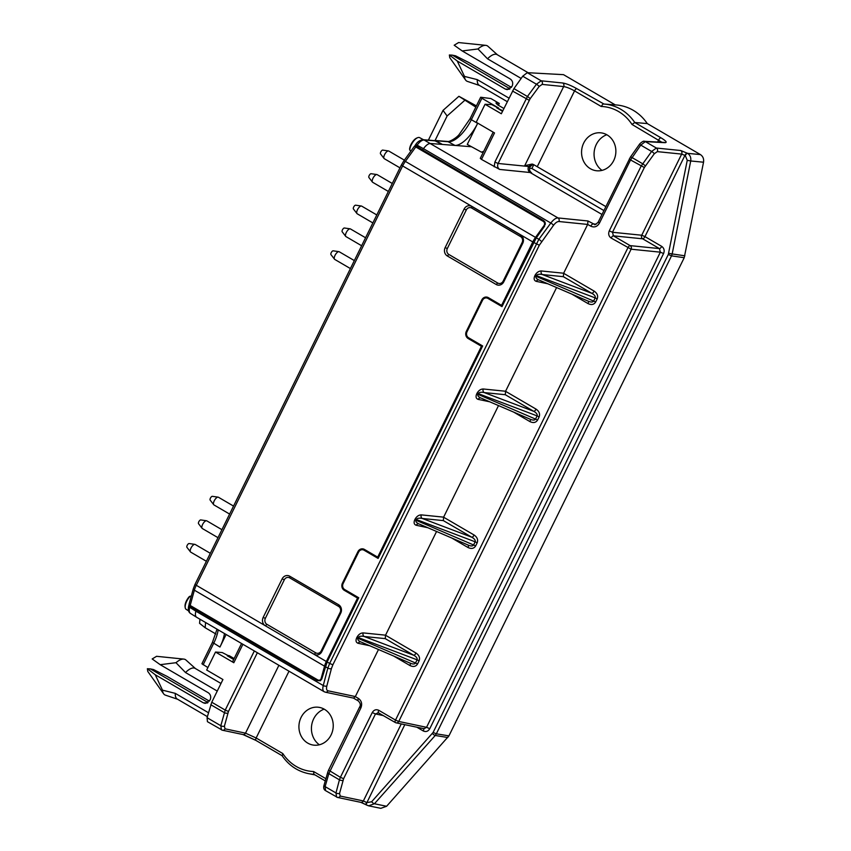<?xml version="1.0" encoding="UTF-8"?>
<svg xmlns="http://www.w3.org/2000/svg" width="851" height="851" viewBox="0 0 851 851"><rect width="100%" height="100%" fill="white"/><g stroke="black" fill="none" stroke-linecap="round" stroke-linejoin="round"><path stroke-width="1.28" d="M489.846 298.52A4.436 3.978 -82.3 0 0 488.921 298.265L486.591 297.946A4.436 3.978 -82.3 0 0 482.506 300.307L467.018 331.784A4.436 3.978 -82.3 0 0 468.571 337.751L482.645 345.963L378.11 558.416L364.037 550.203A4.436 3.978 -82.3 0 0 358.611 552.097L343.123 583.573A4.436 3.978 -82.3 0 0 344.676 589.541L358.75 597.764L327.146 661.972L321.816 678.896L320.423 680.736L317.317 680.545L318.146 680.087M502.398 305.807L501.654 305.381M365.951 550.31A4.436 3.978 -82.3 0 0 365.026 550.054L362.696 549.735M378.504 557.607L377.759 557.171M428.383 140.138L443.031 110.385L458.902 96.301L476.411 105.896M532.62 164.19L528.567 166.551L524.737 165.668L532.141 164.052L533.513 164.541L605.859 206.602M411.044 150.893L409.735 150.074L409.618 148.882A7.957 3.287 -59.7 0 1 416.724 138.064L417.671 137.681A8.872 3.67 120.3 0 0 409.735 150.074M189.986 606.284L196.251 609.869L195.89 611.188L189.709 607.316C188.89 610.422 189.124 612.443 190.39 613.369L190.433 613.401C188.443 612.103 187.88 609.593 188.72 605.869A2.659 1.308 15.4 0 0 189.709 607.316L189.209 604.54M197.038 609.465L196.251 609.869L317.317 680.545M191.145 596.657L190.23 596.157L191.241 596.285M419.245 148.999L415.394 146.627L414.948 145.638L416.405 146.149L422.564 149.936L423.447 151.446M541.364 270.969C538.821 270.99 536.736 272.405 535.109 275.203L536.311 275.586C537.311 274.256 539.311 273.916 542.289 274.543A2.659 2.351 95.8 0 1 541.364 270.969L563.649 273.224L587.658 224.43L558.905 221.515C557.277 221.483 555.48 222.76 553.512 225.324A2.659 0.543 -143.6 0 0 550.831 223.036L423.468 148.68L422.564 149.936L543.629 220.611L544.97 221.973L544.608 226.132L536.311 237.844L538.843 239.322L329.635 663.429L327.146 661.972M441.977 144.404L434.68 140.638L423.234 139.724A2.659 2.383 94.5 0 1 423.255 139.734A2.659 2.383 94.5 0 1 424.096 139.989C422.011 139.989 419.681 141.723 417.107 145.17L423.468 148.68C426.032 145.223 428.361 143.489 430.468 143.489L471.56 146.755M458.902 96.301L475.815 107.12M464.54 100.535L447.115 115.991L435.074 140.479M205.602 622.507L205.134 627.719L199.57 623.326L199.942 619.209M215.824 633.963L205.134 627.719M221.43 729.85L220.813 725.712L225.228 710.096L228.462 711.468L224.398 726.158L225.036 728.828L245.513 733.147L278.894 665.301M156.584 656.302L152.18 658.961L160.201 664.684L208.272 692.746C210.665 694.512 211.282 696.905 210.133 699.916L205.272 703.394L203.315 702.809L155.244 674.747L162.477 690.15A20.413 8.446 120.3 0 0 163.594 693.756L147.776 671.428L147.372 668.726L150.393 668.897L153.542 669.556L166.902 676.311L209.463 701.16M150.393 668.897L208.091 702.575M530.109 98.78L498.112 163.466C497.133 165.966 497.644 167.955 499.665 169.434L481.485 159.403L494.516 132.937L476.209 122.246L485.059 104.269L501.324 113.757L513.94 88.621L527.429 96.493L536.46 84.228L541.204 80.813A2.659 2.351 95.8 0 1 542.14 84.398L539.14 86.515L530.109 98.78A2.659 0.543 36.4 0 0 527.429 96.493L494.878 162.094L494.186 166.817M601.987 214.473L530.12 172.519L499.665 169.434M493.176 132.15L480.283 158.35L481.485 159.403M479.538 85.483L467.412 81.398A20.413 8.446 -59.7 0 1 465.582 80.015L449.775 57.687L449.371 54.985L452.392 55.155L455.54 55.815L468.901 62.57L511.462 87.419M452.392 55.155L510.089 88.834M185.199 607.603L185.061 606.593A7.957 3.287 -59.7 0 1 189.326 596.583L190.23 596.157A8.872 3.67 120.3 0 0 185.199 607.603A8.872 3.67 120.3 0 0 186.124 609.327L188.528 610.827M423.49 139.745L419.628 137.639A8.872 3.67 120.3 0 0 417.671 137.681M539.14 86.515A2.659 0.543 36.4 0 0 536.46 84.228L522.727 76.207L513.94 88.621M522.727 76.207L527.258 72.675L563.522 74.665L615.273 104.886M603.912 210.569L531.896 168.519L529.577 168.126M221.781 729.967A2.659 2.372 -78.1 0 0 222.43 730.222L207.442 721.691L207.07 717.691L211.761 702.235L222.93 679.523L206.676 670.024L215.516 652.047L222.249 652.547L228.057 655.525M530.013 166.796L528.567 166.551C527.609 169.062 528.12 171.051 530.12 172.519L531.567 172.774C529.567 171.296 529.045 169.306 530.013 166.796L532.981 164.307M664.982 142.691L645.345 141.617A2.659 2.404 -86.8 0 0 644.367 141.319L663.993 142.394A2.659 2.404 -86.8 0 1 664.982 142.691C667.397 142.553 666.046 140.926 660.95 137.798L634.761 122.512L647.271 123.565A48.815 43.805 -82.3 0 0 616.113 104.95L603.976 104.045A48.092 43.156 -82.3 0 0 603.029 103.982L601.2 106.46A45.433 40.763 -82.3 0 1 632.006 124.448L661.918 142.287M647.271 123.565L700.394 154.574C702.969 156.307 704.011 158.85 703.532 162.211L684.215 257.715L448.934 735.87L436.34 733.828L671.524 255.853L684.215 257.715M447.828 737.519L435.233 735.477L374.429 803.759L368.611 805.823L380.801 808.333L386.609 806.269L448.934 735.87M606.795 134.735A19.871 17.828 -82.3 0 0 594.253 151.191A19.871 17.828 -82.3 0 0 602.008 170.381M533.79 164.679L531.896 168.519M324.157 709.138A19.871 17.828 -82.3 0 0 311.615 725.595A19.871 17.828 -82.3 0 0 319.37 744.785M536.311 237.844L502.005 306.626L487.931 298.414A4.436 3.978 -82.3 0 0 486.591 297.946M563.649 273.224L563.362 276.681L542.289 274.543L591.839 293.308C594.53 294.818 595.636 296.339 595.189 297.882L597.211 298.871C598.285 295.871 597.264 293.276 594.136 291.106A2.659 1.106 -59.7 0 1 591.839 293.308L563.362 276.681M588.286 301.201A2.659 1.106 -59.7 0 1 587.998 303.573C591.392 305.201 593.945 304.69 595.647 302.052L593.626 301.063C592.86 302.211 591.254 302.328 588.796 301.414L588.03 301.052M556.586 287.574L505.547 391.311L505.292 394.715L484.219 392.577A2.659 2.351 95.8 0 1 483.283 388.992C480.741 389.024 478.656 390.439 477.039 393.236L478.23 393.609C479.241 392.29 481.23 391.939 484.219 392.577L533.768 411.331C536.449 412.852 537.566 414.373 537.109 415.905L539.14 416.905C540.204 413.894 539.183 411.299 536.066 409.129A2.659 1.106 -59.7 0 1 533.768 411.331L505.292 394.715M530.216 419.224A2.659 1.106 -59.7 0 1 529.928 421.596C533.322 423.224 535.864 422.713 537.577 420.086L535.545 419.086C534.79 420.234 533.183 420.362 530.726 419.447L529.95 419.086M498.505 405.608L443.594 517.206L443.339 520.61L471.816 537.226C474.496 538.747 475.613 540.268 475.156 541.8L477.188 542.8C478.262 539.789 477.23 537.204 474.113 535.024A2.659 1.106 -59.7 0 1 471.816 537.226L422.266 518.472A2.659 2.351 95.8 0 1 421.341 514.887C418.788 514.919 416.713 516.334 415.086 519.131L416.288 519.504C417.288 518.185 419.288 517.833 422.266 518.472L443.339 520.61M468.263 545.119A2.659 1.106 -59.7 0 1 467.976 547.491C471.369 549.118 473.922 548.618 475.624 545.98L473.592 544.98C472.837 546.129 471.231 546.257 468.773 545.342L468.007 544.98M436.563 531.503L385.524 635.24L385.258 638.633L413.746 655.259C416.426 656.77 417.533 658.291 417.086 659.823L419.107 660.823C420.181 657.812 419.16 655.227 416.033 653.047A2.659 1.106 -59.7 0 1 413.746 655.259L364.196 636.495A2.659 2.351 95.8 0 1 363.26 632.91C360.718 632.942 358.633 634.357 357.005 637.154L358.207 637.537C359.218 636.208 361.207 635.867 364.196 636.495L385.258 638.633M410.182 663.152A2.659 1.106 -59.7 0 1 409.905 665.514C413.299 667.141 415.841 666.641 417.543 664.003L415.522 663.003C414.767 664.163 413.15 664.28 410.703 663.365L409.927 663.003M378.482 649.526L355.346 696.554L327.997 690.799A2.659 2.372 101.9 0 1 325.422 692.193L353.559 698.118L355.346 696.554M336.581 797.079L335.975 792.951L339.432 779.824L328.826 773.633L360.877 707.968C362.42 703.958 361.59 700.767 358.399 698.416A2.659 1.106 120.3 0 0 358.218 700.873A2.659 1.106 120.3 0 0 358.367 700.926M378.727 712.808A2.659 1.106 -59.7 0 1 378.578 712.755A2.659 1.106 -59.7 0 1 378.759 710.298C376.078 709.106 373.908 709.862 372.249 712.574L375.472 713.946L378.493 712.691M609.263 230.887C608.114 233.897 608.731 236.291 611.135 238.057A2.659 1.106 -59.7 0 1 613.422 235.844L612.497 232.27L609.263 230.887L641.122 166.147L651.621 151.457L656.366 148.042L645.345 141.617L640.76 145.117L630.538 159.956L644.356 167.519L654.302 153.744A2.659 0.543 -143.6 0 0 651.621 151.457L640.76 145.117A2.659 0.564 -144.7 0 0 639.218 144.649L630.431 157.063A2.659 0.564 -144.7 0 0 630.421 157.073L598.221 222.122L599.444 223.132L630.538 159.956L629.314 158.946M587.658 224.43L590.775 226.175C594.338 227.77 597.232 226.749 599.444 223.132M521.142 78.43L487.517 58.804L477.975 48.964L462.199 50.943L454.179 45.22L458.583 42.561M449.371 54.985L457.242 61.006L505.313 89.068L509.281 89.281M465.582 80.015A20.413 8.446 -59.7 0 1 464.476 76.409L477.273 79.622A17.754 7.34 -59.7 0 0 479.262 85.323L507.27 101.673M457.242 61.006L464.476 76.409M477.975 48.964A20.413 8.446 -59.7 0 1 485.815 45.358A20.413 8.446 -59.7 0 1 487.921 46.262L497.441 54.815M487.517 58.804A17.754 7.34 -59.7 0 1 497.165 54.655L528.099 72.718M505.313 89.068L507.26 89.653L512.132 86.174C513.281 83.164 512.664 80.771 510.27 79.005L462.199 50.943M498.26 108.003L497.516 107.896M485.059 104.269L491.857 104.641L498.271 107.96M509.004 98.142L477.273 79.622M496.814 107.843L502.526 111.311M590.392 168.711A19.084 17.126 -82.3 0 0 595.274 170.562A19.084 17.126 -82.3 0 0 615.688 154.074A19.084 17.126 -82.3 0 0 600.359 132.788A19.084 17.126 -82.3 0 0 582.329 146.67A19.084 17.126 -82.3 0 0 590.392 168.711M632.006 124.448L634.761 122.512A48.092 43.156 -82.3 0 0 603.976 104.045L576.84 88.695C571.159 85.526 566.447 83.621 562.724 82.994A2.659 2.351 95.8 0 1 563.66 86.579C566.543 87.025 570.17 88.461 574.542 90.897L601.2 106.46M534.768 275.915C533.598 278.777 534.098 280.596 536.247 281.351A2.659 2.372 101.9 0 1 538.843 279.958L538.768 279.926C536.492 278.82 535.556 277.607 535.96 276.288L534.768 275.915L535.109 275.203M553.512 225.324L539.311 245.237L533.598 242.407M332.869 664.801L331.433 668.546A2.659 1.298 -165.2 0 1 327.848 668.109L329.635 663.429L332.869 664.801L539.311 245.237M476.688 393.939C475.518 396.811 476.017 398.619 478.177 399.374A2.659 2.372 101.9 0 1 480.762 397.981L480.698 397.949C478.422 396.843 477.485 395.63 477.89 394.321L476.688 393.939L477.039 393.236M700.394 154.574L687.587 153.35L680.726 150.521A2.659 2.351 95.8 0 1 681.662 154.095L685.289 155.552A2.659 1.106 -59.7 0 1 687.587 153.35C690.15 155.073 691.193 157.626 690.714 160.977L703.532 162.211M687.246 153.148A2.659 1.106 -59.7 0 0 684.949 155.35L644.962 236.61L641.739 235.227L681.662 154.095L657.302 151.627L654.302 153.744M404.81 724.669L366.887 802.631L371.621 801.77L433.106 732.456L668.301 254.481L687.246 160.328L685.289 155.552M663.578 253.545C664.737 250.545 664.11 248.152 661.716 246.386A2.659 1.106 -59.7 0 1 659.419 248.588L660.355 252.173L663.578 253.545L429.787 728.69L426.553 727.307L424.075 728.722L396.119 722.839A2.659 2.372 -78.1 0 0 398.736 721.457L631.112 249.205A2.659 2.351 -84.2 0 0 630.176 245.631L613.422 235.844L642.665 238.812L659.419 248.588L630.176 245.631A2.659 1.106 120.3 0 0 627.878 247.832L395.513 720.084L378.759 710.298M423.585 728.626A2.659 1.106 -59.7 0 1 423.277 730.966C425.957 732.158 428.127 731.403 429.787 728.69M162.477 690.15L175.274 693.363A17.754 7.34 120.3 0 0 177.263 699.065L207.367 716.638M163.594 693.756A20.413 8.446 120.3 0 0 165.413 695.139L177.54 699.224M195.443 668.556L185.922 660.004A20.413 8.446 120.3 0 0 183.816 659.1A20.413 8.446 120.3 0 0 175.976 662.706L160.201 664.684M220.983 683.47L195.166 668.397A17.754 7.34 120.3 0 0 185.518 672.545L175.976 662.706M155.244 674.747L147.372 668.726M175.274 693.363L208.484 712.744M185.518 672.545L217.25 691.065M233.674 659.525L227.238 655.738M215.516 652.047L233.823 662.727L232.61 661.684L241.556 643.505M307.754 743.114A19.084 17.126 -82.3 0 0 312.636 744.965A19.084 17.126 -82.3 0 0 333.049 728.477A19.084 17.126 -82.3 0 0 317.721 707.181A19.084 17.126 -82.3 0 0 299.69 721.074A19.084 17.126 -82.3 0 0 307.754 743.114M243.375 734.573L255.843 740.338M361.111 802.376L366.249 804.791M343.017 780.261A2.659 1.298 14.8 0 1 339.432 779.824L340.389 777.325L343.613 778.697L339.56 793.387L340.198 796.057L363.377 800.94A2.659 2.372 101.9 0 1 360.781 802.333L366.366 804.897A2.659 1.106 -59.7 0 1 366.536 802.44L363.377 800.94L401.268 723.924M545.363 223.122L544.172 222.334M594.679 224.451L587.945 220.973L587.69 224.366M541.523 241.61A2.659 0.543 -143.6 0 0 538.843 239.322L550.831 223.036C553.448 219.611 555.831 217.909 557.979 217.93L424.096 139.989L435.552 140.894M289 671.205L256.14 737.987L245.513 733.147A2.659 2.372 -78.1 0 1 242.929 734.53L255.97 740.444M324.199 691.746L196.57 617.241C195.294 616.305 195.06 614.294 195.89 611.188L323.252 685.544L327.848 668.109L325.327 666.631M372.249 712.574L340.389 777.325L328.571 770.123L327.795 772.112A2.659 1.319 -164 0 0 328.826 773.633L325.114 786.611L325.539 790.622C323.731 789.547 323.252 787.707 324.082 785.101A2.659 1.319 -164 0 0 325.114 786.611L335.975 792.951A2.659 1.298 14.8 0 0 339.56 793.387M368.611 805.823L366.855 805.152A2.659 1.106 120.3 0 1 366.707 805.089L368.93 805.876M494.878 162.094L498.112 163.466L530.088 166.636M590.775 226.175A2.659 1.106 -59.7 0 1 593.062 223.962L596.243 224.132M360.877 707.968L359.675 706.926M282.309 755.784L282.798 753.55A45.433 40.763 -82.3 0 0 313.594 771.527L313.881 774.25L325.284 780.91M282.16 755.731L282.043 755.624C288.734 765.336 297.573 771.336 308.541 773.644L314.998 774.899M358.154 643.303A2.659 2.372 101.9 0 1 360.728 641.899C358.42 640.792 357.463 639.569 357.867 638.239L356.665 637.856C355.495 640.729 355.995 642.537 358.154 643.303L369.589 645.707M361.409 642.165L410.597 663.323M416.224 525.269A2.659 2.372 101.9 0 1 418.798 523.876C416.49 522.759 415.533 521.546 415.937 520.216L414.735 519.833C413.575 522.705 414.065 524.514 416.224 525.269L427.659 527.684M419.479 524.131L468.678 545.3M481.432 398.236L530.63 419.405M611.135 238.057L631.112 249.205L660.355 252.173L426.553 727.307L398.736 721.457L395.513 720.084A2.659 1.106 120.3 0 0 395.332 722.542A2.659 1.106 120.3 0 0 395.481 722.595A2.659 2.372 -78.1 0 0 396.119 722.839M539.502 280.213L588.701 301.371M443.031 110.385L447.115 115.991M221.92 529.684L206.804 520.855A4.436 1.84 120.3 0 0 206.516 520.759A4.436 1.84 120.3 0 0 202.623 524.429A4.436 1.84 120.3 0 0 202.102 528.322A4.436 1.84 120.3 0 0 202.325 528.524L217.994 537.672M206.516 520.759L200.74 519.929A2.223 0.915 120.3 0 0 198.804 521.759A2.223 0.915 120.3 0 0 198.538 523.705L202.102 528.322M233.536 506.079L218.42 497.25A4.436 1.84 120.3 0 0 218.122 497.154A4.436 1.84 120.3 0 0 214.239 500.824A4.436 1.84 120.3 0 0 213.718 504.707A4.436 1.84 120.3 0 0 213.941 504.92L229.61 514.068M218.122 497.154L212.356 496.324A2.223 0.915 120.3 0 0 210.42 498.154A2.223 0.915 120.3 0 0 210.154 500.101L213.718 504.707M354.335 260.587L339.219 251.758A4.436 1.84 120.3 0 0 338.921 251.651A4.436 1.84 120.3 0 0 335.039 255.332A4.436 1.84 120.3 0 0 334.517 259.215A4.436 1.84 120.3 0 0 334.741 259.417L350.41 268.565M338.921 251.651L333.156 250.822A2.223 0.915 120.3 0 0 331.22 252.662A2.223 0.915 120.3 0 0 330.954 254.609L334.517 259.215M365.568 237.759L350.442 228.94A4.436 1.84 120.3 0 0 350.155 228.834A4.436 1.84 120.3 0 0 346.272 232.504A4.436 1.84 120.3 0 0 345.74 236.397A4.436 1.84 120.3 0 0 345.974 236.599L361.632 245.748M350.155 228.834L344.389 228.004A2.223 0.915 120.3 0 0 342.442 229.844A2.223 0.915 120.3 0 0 342.176 231.78L345.74 236.397M376.791 214.941L361.675 206.123A4.436 1.84 120.3 0 0 361.377 206.016A4.436 1.84 120.3 0 0 357.494 209.686A4.436 1.84 120.3 0 0 356.973 213.58A4.436 1.84 120.3 0 0 357.197 213.782L372.866 222.93M361.377 206.016L355.612 205.187A2.223 0.915 120.3 0 0 353.676 207.027A2.223 0.915 120.3 0 0 353.41 208.963L356.973 213.58M392.279 183.476L377.163 174.646A4.436 1.84 120.3 0 0 376.865 174.54A4.436 1.84 120.3 0 0 372.983 178.221A4.436 1.84 120.3 0 0 372.451 182.103A4.436 1.84 120.3 0 0 372.685 182.305L388.354 191.454M376.865 174.54L371.1 173.71A2.223 0.915 120.3 0 0 369.164 175.551A2.223 0.915 120.3 0 0 368.898 177.497L372.451 182.103M210.303 553.288L195.187 544.459A4.436 1.84 120.3 0 0 194.9 544.363A4.436 1.84 120.3 0 0 191.007 548.033A4.436 1.84 120.3 0 0 190.486 551.927A4.436 1.84 120.3 0 0 190.709 552.129L206.378 561.277M194.9 544.363L189.135 543.534A2.223 0.915 120.3 0 0 187.188 545.363A2.223 0.915 120.3 0 0 186.922 547.31L190.486 551.927M226.121 634.495L219.952 647.037A26.626 11.01 120.3 0 0 224.462 633.527M503.909 108.502L497.495 104.758L495.942 102.982L499.282 103.428L498.378 105.279M483.751 151.308L481.443 152.148L467.273 144.415L477.634 123.352L471.358 119.683L481.889 98.269L498.643 108.045L496.697 107.79L502.803 110.758M434.276 140.606L436.106 140.777L442.382 144.436L454.977 145.436A26.626 11.01 120.3 0 0 477.634 123.352M454.977 145.436L447.679 141.479C449.275 142.032 456.21 138.192 459.083 134.596L470.135 118.661L480.666 97.248L481.889 98.269M319.976 680.002A3.553 2.723 -117 0 1 317.551 679.811L190.177 605.455L194.368 590.19A13.318 5.51 -59.7 0 1 196.177 585.509L402.629 165.945L532.79 241.939L501.579 305.371L488.325 297.627A5.329 4.776 97.7 0 0 486.708 297.073A5.329 4.776 97.7 0 0 481.815 299.903L466.327 331.379A5.329 4.776 97.7 0 0 468.188 338.538L481.453 346.283L377.684 557.16L364.43 549.416A5.329 4.776 97.7 0 0 362.813 548.863A5.329 4.776 97.7 0 0 357.909 551.693L342.432 583.169A5.329 4.776 97.7 0 0 344.293 590.328L357.548 598.072L326.337 661.504A13.318 5.51 120.3 0 0 324.539 666.173L321.157 678.47A3.553 2.723 -117 0 1 319.976 680.002L321.752 679.098M324.539 666.173L194.368 590.19A2.659 1.308 15.4 0 1 193.326 588.701L189.135 603.976A2.659 1.308 15.4 0 0 190.177 605.455M545.342 224.377A3.553 3.149 149.9 0 0 545.225 224.143L544.193 222.366A3.553 3.149 149.9 0 0 543.151 221.324L415.777 146.968A2.659 0.553 -144.2 0 0 414.235 146.478L403.821 160.903A2.659 0.553 35.8 0 1 405.363 161.403L535.524 237.386A13.318 5.51 120.3 0 0 532.79 241.939M282.149 578.871A6.212 5.574 -82.3 0 1 289.744 576.212L338.602 604.731A6.212 5.574 -82.3 0 1 340.772 613.092L321.806 651.653A6.212 5.574 -82.3 0 1 314.21 654.302L265.352 625.783A6.212 5.574 -82.3 0 1 263.172 617.422L282.149 578.871L284.319 579.786L265.352 618.347A4.436 3.978 -82.3 0 0 266.906 624.315L315.753 652.834A4.436 3.978 -82.3 0 0 321.178 650.941L340.155 612.38A4.436 3.978 -82.3 0 0 338.602 606.412L289.744 577.893A4.436 3.978 -82.3 0 0 284.319 579.786M520.567 234.919A6.212 5.574 -82.3 0 1 522.748 243.28L503.771 281.83A6.212 5.574 -82.3 0 1 496.176 284.489L447.328 255.97A6.212 5.574 -82.3 0 1 445.147 247.609L464.125 209.048A6.212 5.574 -82.3 0 1 471.72 206.399L520.567 234.919L520.578 236.599A4.436 3.978 97.7 0 1 522.131 242.567L503.154 281.117A4.436 3.978 97.7 0 1 497.729 283.021L448.871 254.492A4.436 3.978 97.7 0 1 447.318 248.524L466.295 209.974A4.436 3.978 97.7 0 1 471.72 208.069L520.578 236.599M544.193 222.366A3.553 3.149 149.9 0 1 543.906 225.77L535.524 237.386M502.558 305.498L501.579 305.371M482.421 346.41L481.453 346.283M378.663 557.288L377.684 557.16M482.591 346.08L479.9 344.506M358.526 598.21L357.548 598.072M358.696 597.87L356.005 596.296M499.282 103.428L490.91 98.546L480.666 97.248M207.889 667.556L201.91 663.759L212.452 642.345L219.952 647.037M234.142 658.568L229.174 655.674L227.238 655.408L234.057 658.727M483.219 152.382L481.443 152.148M362.388 549.714A5.329 4.776 97.7 0 1 363.951 549.182M486.283 297.924A5.329 4.776 97.7 0 1 487.846 297.393M404.374 160.148L388.779 151.042A4.436 1.84 120.3 0 0 388.481 150.935A4.436 1.84 120.3 0 0 384.599 154.616A4.436 1.84 120.3 0 0 384.067 158.499A4.436 1.84 120.3 0 0 384.301 158.701L399.97 167.849M388.481 150.935L382.716 150.106A2.223 0.915 120.3 0 0 380.78 151.946A2.223 0.915 120.3 0 0 380.514 153.882L384.067 158.499M416.405 146.149L417.107 145.17A2.659 0.553 35.8 0 0 415.628 144.713C417.415 141.766 419.958 140.096 423.255 139.734M228.462 711.468L257.364 652.728M524.737 165.668L563.66 86.579L542.14 84.398M587.945 220.973L557.979 217.93A2.659 2.351 -84.2 0 1 558.905 221.515M512.493 91.046L529.194 100.29M594.136 291.106L563.617 273.288M597.211 298.871L595.647 302.052M571.84 294.127L587.998 303.573M536.066 409.129L505.547 391.311M539.14 416.905L537.577 420.086M513.759 412.161L529.928 421.596M474.113 535.024L443.594 517.206M477.188 542.8L475.624 545.98M451.817 538.055L467.976 547.491M416.033 653.047L385.524 635.24M419.107 660.823L417.543 664.003M393.736 656.078L409.905 665.514M358.399 698.416L355.314 696.618M595.189 297.882L536.311 275.586L535.96 276.288L593.626 301.063L595.189 297.882M576.84 88.695A2.659 1.106 120.3 0 0 574.542 90.897L537.3 166.583M657.653 142.053L658.663 140.011A2.659 1.106 120.3 0 1 660.95 137.798M527.258 72.675L541.204 80.813L562.724 82.994M547.682 283.755L536.247 281.351M327.997 690.799C326.571 690.352 326.188 688.746 326.837 685.98L331.433 668.546M357.005 637.154L356.665 637.856M363.26 632.91L385.546 635.176M415.086 519.131L414.735 519.833M421.341 514.887L443.626 517.153M489.612 401.778L478.177 399.374M483.283 388.992L505.579 391.247M680.726 150.521L656.366 148.042A2.659 2.351 -84.2 0 1 657.302 151.627M661.716 246.386L644.962 236.61A2.659 1.106 120.3 0 1 642.665 238.812A2.659 2.351 -84.2 0 1 641.739 235.227L612.497 232.27L644.356 167.519M687.246 160.328L690.714 160.977L672.173 253.938L684.864 255.8M416.841 727.201L423.277 730.966M203.315 702.809L207.282 703.022M224.398 726.158A2.659 1.298 14.8 0 1 220.813 725.712L207.07 717.691M210.782 704.713L224.27 712.595A2.659 1.298 14.8 0 0 227.866 713.032M282.798 753.55L256.14 737.987A2.659 1.106 -59.7 0 0 255.96 740.434L282.085 755.688M325.912 778.718L313.594 771.527M233.823 662.727L242.897 644.281M211.761 702.235L225.228 710.096L254.332 650.962M313.976 774.314A48.092 43.156 97.7 0 1 308.541 773.644M383.524 715.648L375.472 713.946L343.613 778.697M417.086 659.823L415.522 663.003L357.867 638.239L358.207 637.537L417.086 659.823M475.156 541.8L473.592 544.98L415.937 520.216L416.288 519.504L475.156 541.8M477.89 394.321L478.23 393.609L537.109 415.905L535.545 419.086L477.89 394.321M371.621 801.77A2.659 0.702 41.7 0 0 374.429 803.759L386.609 806.269M630.431 157.052A2.659 0.564 -144.7 0 1 631.985 157.531L642.59 163.722A2.659 0.543 36.4 0 1 645.271 166.009M366.292 550.512L364.037 550.203M490.187 298.712L487.931 298.414M544.768 222.685L543.629 220.611M668.705 253.279L672.173 253.938L671.524 255.853L668.301 254.481M325.38 692.182L324.114 691.703C322.752 690.767 322.465 688.714 323.252 685.544A2.659 1.298 -165.2 0 0 326.837 685.98M433.106 732.456L436.34 733.828L435.233 735.477A2.659 0.702 41.7 0 1 432.414 733.488M639.207 144.649C639.952 143.276 643.696 140.447 644.377 141.319A2.659 2.404 -86.8 0 0 644.164 141.319M324.082 785.101L327.795 772.123A2.659 1.319 -164 0 1 327.805 772.07M222.462 730.232A2.659 2.372 -78.1 0 0 225.036 728.828M336.943 797.196A2.659 2.372 -78.1 0 0 337.592 797.451L360.76 802.333M337.624 797.461A2.659 2.372 -78.1 0 0 340.198 796.057M366.515 804.95A2.659 1.106 -59.7 0 1 366.366 804.897L366.707 805.089A2.659 1.106 120.3 0 1 366.887 802.631M470.135 118.661L471.358 119.683A26.626 11.01 -59.7 0 1 448.7 141.766L436.106 140.777M326.337 661.504L194.953 584.499L401.406 164.934L402.629 165.945A13.318 5.51 -59.7 0 1 405.363 161.403L415.777 146.968M543.906 225.77L544.332 226.504M322.072 678.002L321.157 678.47M203.134 664.78L213.675 643.367A26.626 11.01 -59.7 0 0 218.186 629.857M346.548 590.637L344.293 590.328M343.272 583.275L342.432 583.169M358.771 551.81L357.909 551.693M470.443 338.847L468.188 338.538M467.167 331.486L466.327 331.379M482.666 300.02L481.815 299.903M471.72 206.399L471.72 208.069M445.147 247.609L447.318 248.524M464.125 209.048L466.295 209.974M447.328 255.97L448.871 254.492M496.176 284.489L497.729 283.021M522.748 243.28L522.131 242.567M503.771 281.83L503.154 281.117M263.172 617.422L265.352 618.347M314.21 654.302L315.753 652.834M265.352 625.783L266.906 624.315M321.806 651.653L321.178 650.941M340.772 613.092L340.155 612.38M338.602 604.731L338.602 606.412M289.744 576.212L289.744 577.893M458.529 42.561L485.815 45.358M156.531 656.302L183.816 659.1M190.369 613.358L196.56 617.23M337.592 797.451L325.529 790.622M598.232 222.122C595.902 224.377 594.647 225.153 594.466 224.43M353.473 698.097L358.218 700.873M358.228 700.884C360.409 703.064 360.888 705.085 359.665 706.947L328.571 770.123M222.43 730.222L242.897 734.53M188.72 605.859L188.986 604.87M414.948 145.649L415.618 144.713M410.703 663.365L410.076 663.057M468.773 545.342L468.156 545.034M530.099 419.139L530.726 419.447M424.075 728.722L423.447 728.499M377.961 712.542L395.332 722.542A2.659 2.659 0 0 0 396.162 722.85M588.796 301.414L588.179 301.105M447.786 141.479L435.18 140.479M212.452 642.345L217.016 629.176M193.326 588.701L194.953 584.499M401.406 164.934L403.821 160.903"/></g></svg>
